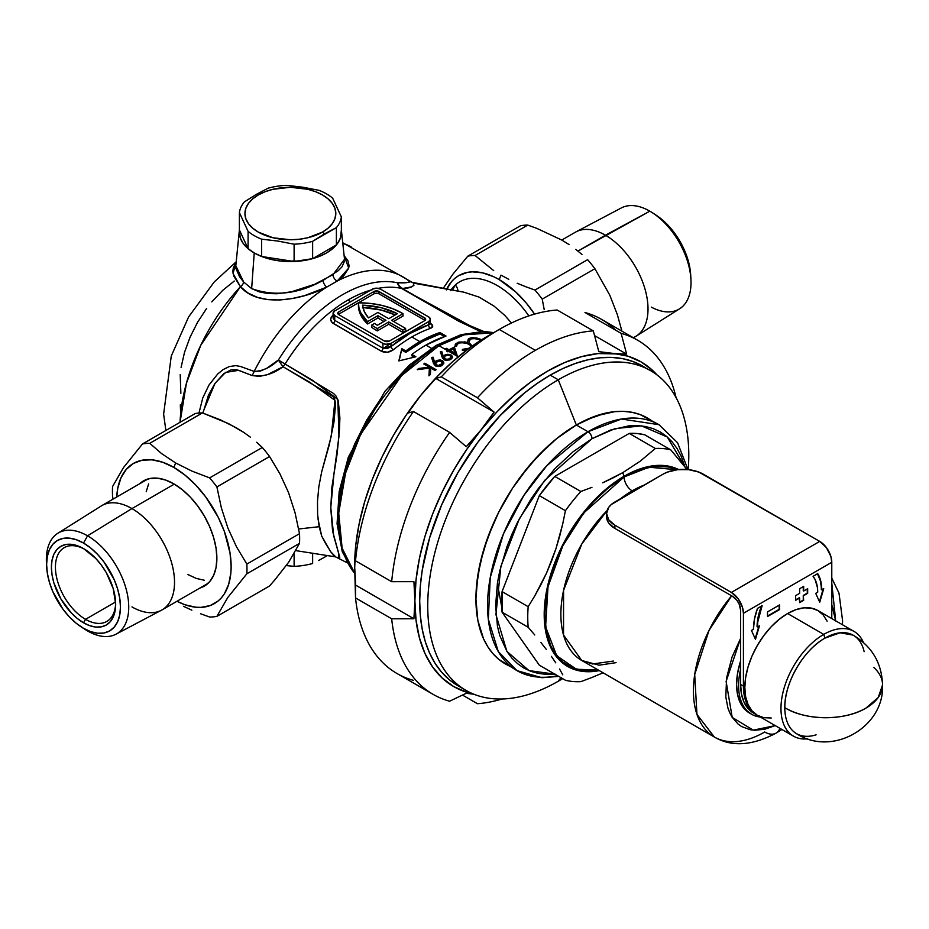 <?xml version="1.0" encoding="UTF-8"?>
<svg xmlns="http://www.w3.org/2000/svg" width="929" height="929" viewBox="0 0 929 929"><rect width="100%" height="100%" fill="white"/><g stroke="black" fill="none" stroke-linecap="round" stroke-linejoin="round"><path stroke-width="1.39" d="M398.692 285.691L397.368 282.776L399.458 286.178L402.42 288.513A11.357 6.561 -60 0 1 401.537 288.408L398.692 285.691M280.79 363.622L278.398 360.011L285.052 364.04A11.357 6.561 -60 0 1 283.031 366.723L280.79 363.622M425.041 320.435A3.402 1.963 0 0 0 424.692 320.203L424.692 317.881A3.402 1.963 180 0 1 425.691 319.274A3.402 1.963 180 0 1 424.692 320.668L389.344 341.071A3.402 1.963 180 0 1 384.525 341.071L338.748 314.641A3.402 1.963 180 0 1 337.75 313.247A3.402 1.963 180 0 1 338.748 311.854L374.085 291.451L338.748 311.854L337.75 313.247L338.748 314.641L384.525 341.071L389.344 341.071L424.692 320.668L425.436 318.519L377.801 291.021L374.085 291.451L374.085 293.773L358.42 302.808A60.78 35.093 180 0 1 401.955 313.085A60.78 35.093 180 0 1 403 313.712L403 316.034L393.571 321.48L403 316.034L403 313.712L391.562 320.319L405.613 328.436L402.803 330.062L402.803 332.373L405.613 330.759L405.613 328.436L405.613 330.759L402.803 332.373L402.803 330.062L388.752 321.945L377.302 328.552A60.78 35.093 180 0 1 371.728 325.045L371.728 327.356A60.78 35.093 0 0 0 377.302 330.863L388.752 324.256L402.803 332.373L388.752 324.256L388.752 321.945L388.752 324.256L377.302 330.863L377.302 328.552L377.302 330.863A60.78 35.093 0 0 1 371.728 327.356L371.728 325.045L374.561 323.408L371.728 325.045A60.78 35.093 180 0 0 377.302 328.552L388.752 321.945L402.803 330.062L405.613 328.436L391.562 320.319L403 313.712A60.78 35.093 180 0 0 401.955 313.085L392.63 308.683L381.982 305.42L370.427 303.435L358.42 302.808L338.748 314.176A3.402 1.963 0 0 0 338.4 314.408M239.357 230.253A51.118 29.519 180 0 1 239.392 229.916L240.239 237.836L243.143 243.363L247.869 248.473L254.232 252.943L248.089 248.658L248.089 231.356L239.392 212.613A51.118 29.519 180 0 1 244.362 201.918L256.241 194.44L258.25 194.974A45.44 26.233 180 0 1 322.502 194.974A45.44 26.233 180 0 1 322.502 232.076L324.511 233.853L336.391 227.617L312.632 241.331L324.511 233.853L322.502 232.076A45.44 26.233 180 0 1 258.25 232.076A45.44 26.233 180 0 1 258.25 194.974L256.241 194.44L244.362 201.918A51.118 29.519 0 0 0 239.392 212.613L248.089 231.356A51.118 29.519 0 0 0 261.653 239.183L277.876 241.064L294.11 244.199A51.118 29.519 0 0 0 312.632 241.331L312.632 258.645L336.391 244.919L336.391 227.617A51.118 29.519 0 0 0 341.361 216.921L332.663 198.179L341.361 216.921L341.361 234.224L339.759 239.717L336.391 244.919L312.632 258.645L294.11 261.513L261.653 256.485L254.232 252.943A51.118 29.519 180 0 1 239.357 230.253L235.618 267.726L239.589 276.807L243.677 282.044L251.643 288.594L254.232 252.943L261.978 256.613L270.815 259.342L280.407 261.026L300.346 261.026L309.938 259.342L318.775 256.613L326.52 252.943L332.884 248.473L337.599 243.363L340.513 237.836L341.361 229.916A51.118 29.519 180 0 1 341.396 230.253A51.118 29.519 180 0 1 311.389 258.982A51.118 29.519 180 0 1 254.232 252.943L251.643 288.594L259.272 291.857L267.831 293.541L277.074 293.761L291.427 291.787L314.734 284.262L332.965 274.682L344.52 259.307M198.969 413.057L202.777 397.926L208.944 385.105L217.746 373.957L223.181 369.556L229.312 366.56L235.792 365.631L240.53 366.479L254.174 371.437A141.998 81.984 -60 0 1 326.671 287.119A5.679 2.659 63.4 0 1 323.025 280.43L338.295 270.664L342.023 266.786L344.531 261.142M295.945 550.642L335.578 556.866L331.281 552.569L325.673 543.674L321.678 536.021L319.17 526.697L298.673 528.984L319.17 526.697L317.613 514.538L317.509 501.219L318.821 486.831L321.678 471.851L329.168 445.246L333.917 422.451L335.578 404.521L334.974 400.329L333.244 396.706L283.031 366.734L267.668 374.55L259.505 376.419L252.014 375.513L236.883 369.73L231.007 369.87L223.599 373.841L214.773 383.7L208.363 395.429L202.952 413.091M451.122 289.813A75.086 43.349 60 0 1 455.373 284.959A75.086 43.349 60 0 1 459.669 281.824A75.086 43.349 60 0 1 528.856 315.895A75.086 43.349 60 0 0 455.373 284.959L450.553 290.661M511.449 323.002L504.749 315.372L494.054 306.129L479.05 297.083L463.908 292.194L413.266 283.113L413.916 285.354L411.547 286.875L402.454 288.524L459.994 321.608L483.893 331.537L459.1 321.132L402.454 288.524A11.357 9.685 84.7 0 1 402.42 288.513A11.357 9.685 84.7 0 1 397.368 282.776A11.357 9.127 -77.6 0 0 401.537 288.408A133.474 77.061 120 0 0 378.266 288.327A133.474 77.061 120 0 1 401.537 288.408A11.357 6.561 120 0 0 402.42 288.513A11.357 6.77 -59.7 0 1 401.537 288.408A11.357 6.77 120.3 0 0 402.454 288.524A11.357 9.685 -95.3 0 0 402.454 288.524C411.082 288.141 414.682 286.341 413.266 283.113L463.42 292.101M434.958 348.015A5.679 3.275 60 0 1 436.142 345.414A5.679 3.275 60 0 1 438.976 345.693L464.361 334.812L493.462 332.791A141.998 81.984 120 0 0 438.976 345.693L447.604 350.674A141.998 81.984 -60 0 1 448.033 350.419L445.444 348.921A141.998 81.984 -60 0 1 446.443 348.352L449.044 349.85A141.998 81.984 -60 0 1 454.374 347.028L457.173 355.47A141.998 81.984 120 0 0 456.975 355.586L449.183 351.092A141.998 81.984 120 0 0 448.753 351.336L458.241 356.817L448.753 351.336A141.998 81.984 120 0 0 447.894 351.836L446.733 351.174A141.998 81.984 -60 0 1 447.604 350.674L438.976 345.693A141.998 81.984 120 0 0 350.732 457.289A141.998 81.984 120 0 0 354.785 573.425L342.127 548.156L338.725 513.098L345.553 473.105L360.684 434.249L401.549 375.664L438.976 345.693A5.679 3.275 -120 0 0 436.142 345.414L461.272 334.568L485.344 331.595L493.752 332.628M480.862 331.688L458.671 321.202L401.537 288.408L478.272 330.236M425.923 345.112L431.404 348.282L425.923 345.112A133.474 77.061 120 0 0 411.872 354.448L415.89 356.771L398.82 360.905L401.827 348.654L405.845 350.965A133.474 77.061 -60 0 1 419.896 341.64A133.474 77.061 -60 0 1 439.986 332.536L446.013 336.019A133.474 77.061 120 0 0 425.923 345.112A133.474 77.061 120 0 0 411.872 354.448L411.872 355.853L411.872 354.448L415.89 356.771L398.82 360.905L401.827 348.654L399.18 360.8L401.827 348.654L405.845 350.965A133.474 77.061 -60 0 1 419.896 341.64L411.837 336.983L419.896 341.64L439.986 332.536L439.986 333.964L422.962 341.315L405.845 352.381L405.845 350.965L405.845 352.381L401.827 350.059L405.845 352.381A131.779 76.085 120 0 1 439.986 333.964L439.986 332.536L446.013 336.019L425.923 345.112M383.782 348.549L387.486 348.48L390.958 346.563A136.319 78.71 -60 0 1 428.71 324.767A2.845 1.928 -109.1 0 0 430.324 328.425C433.553 327.078 433.506 325.313 430.197 323.129L432.728 326.067L430.324 328.425A133.474 77.061 120 0 0 411.837 336.983A133.474 77.061 120 0 0 393.362 349.768L387.428 352.23L381.436 351.278L332.176 322.677L330.701 319.483L331.305 317.114L333.116 314.989C329.888 318.124 329.923 320.946 333.244 323.455A2.845 1.637 120 0 0 334.73 320.354L382.922 348.178L382.922 343.393L334.73 315.57L334.73 320.354L334.73 315.57L333.07 313.247L334.73 310.925L372.483 289.128L376.5 288.176L380.518 289.128L428.71 316.952L430.371 319.274L428.71 321.597L390.958 343.393L390.958 346.563L409.828 333.511L428.71 324.767L428.71 321.597L390.958 343.393L385.837 344.287L382.922 343.393L334.73 315.57A5.679 3.275 180 0 1 333.07 313.247A5.679 3.275 180 0 1 334.73 310.925L372.483 289.128A5.679 3.275 180 0 1 380.518 289.128L428.71 316.952A5.679 3.275 180 0 1 430.371 319.274A5.679 3.275 180 0 1 428.71 321.597L428.71 324.767L429.57 324.476M370.787 290.103A133.474 77.061 120 0 0 347.899 300.067L350.721 301.693L347.899 300.067A133.474 77.061 120 0 0 285.052 364.04L333.476 393.443L336.112 396.149L338.284 400.933L339.898 417.887L339.445 429.825L337.146 453.805L331.816 487.725L330.782 508.453L332.594 531.144L339.77 557.342L339.294 558.201L338.121 557.505L339.294 558.201M342.789 243.201L351.336 247.068A141.998 81.984 120 0 0 342.789 243.201M469.668 347.922L470.608 346.436L469.877 344.798L465.057 342.627L459.344 342.964L457.103 344.404L456.708 346.041L455.152 346.087L455.918 343.591L459.089 342.011L467.241 342.453L470.794 344.287L472.153 346.656L470.295 343.916L465.801 342.058L459.089 342.011L457.683 342.487L457.683 343.811M467.008 350.059L462.259 350.187L462.468 349.374L469.308 348.166M471.061 338.853L476.322 338.562L481.327 340.235L473.72 338.388L470.515 339.085L469.389 340.989L467.833 340.885L468.622 338.818L472.199 337.715L476.972 338.051L481.849 339.77L473.349 337.657M402.257 276.482A141.998 81.984 120 0 0 337.25 281.022L348.712 268.098L344.113 255.58L347.934 260.759L349.072 265.717L348.677 268.191L343.695 275.808L337.25 281.022A141.998 81.984 -60 0 1 402.965 276.877A141.998 81.984 -60 0 1 408.783 280.848C410.223 282.509 406.414 283.159 397.368 282.776L406.914 282.579L409.561 282.021L409.503 281.232M433.471 363.39L431.741 357.468L433.111 357.212L434.551 362.147L437.176 360.394L439.951 359.976L442.761 360.87L443.841 362.833L442.297 365.236L438.848 366.525L435.353 365.898L433.471 363.39M442.123 357.154L440.392 351.615L441.763 351.429L443.203 356.062L445.839 354.553L449.067 354.344L451.703 355.47L452.493 357.096L450.948 359.244L447.488 360.289L444.004 359.558L442.123 357.154M429.407 368.105L417.249 369.707A141.998 81.984 -60 0 1 418.596 368.499L429.244 367.152L423.81 364.017A141.998 81.984 -60 0 1 424.82 363.193L436.073 369.684A141.998 81.984 120 0 0 435.062 370.508L430.777 368.035L430.371 374.526A141.998 81.984 120 0 0 428.931 375.815L429.407 368.105L428.931 375.815A141.998 81.984 -60 0 1 430.371 374.526L430.777 368.035L435.062 370.508A141.998 81.984 -60 0 1 436.073 369.684L424.82 363.193A141.998 81.984 120 0 0 423.81 364.017L429.244 367.152L418.596 368.499A141.998 81.984 120 0 0 417.249 369.707L429.407 368.105L429.407 369.521L429.407 368.105M180.052 422.289L186.404 383.329L200.803 345.205L240.437 286.678L233.794 276.134L232.819 271.512L233.4 267.32L235.827 263.081L233.051 273.509L240.437 286.678A141.998 81.984 120 0 0 180.052 422.289M248.02 293.018L240.437 286.678A5.679 3.611 138.6 0 0 243.677 282.044L251.643 288.594C274.427 296.792 298.221 294.063 323.025 280.43A5.679 2.659 -116.6 0 0 326.671 287.119L304.364 295.701L292.194 298.534L280.047 299.962L268.284 299.661L257.484 297.396L248.02 293.018M383.526 348.468A116.439 67.225 -60 0 1 390.83 343.463M372.483 289.639A133.474 77.061 120 0 0 347.899 300.067A133.474 77.061 120 0 0 285.052 364.04L278.398 360.011A136.319 78.71 -60 0 1 397.368 282.776A136.319 78.71 -60 0 0 278.398 360.011A11.357 0.987 -123 0 0 283.031 366.723A11.357 0.987 -123 0 0 283.031 366.734C272.778 374.306 262.442 377.232 252.014 375.513A11.357 6.619 111.7 0 0 254.174 371.437L260.468 371.043L266.832 368.209L278.398 360.011C270.978 367.269 262.895 371.077 254.174 371.437A11.357 6.619 -68.3 0 1 252.014 375.513L238.707 370.323L225.538 372.424L215.04 383.294L203.277 411.396M452.4 290.057L455.373 284.959A11.357 8.942 -145.7 0 1 457.974 291.102A11.357 8.942 34.3 0 0 455.373 284.959L452.411 290.057M235.594 265.299L243.677 282.044A5.679 3.611 -41.4 0 1 240.437 286.678C257.821 307.418 299.928 300.891 326.671 287.119L337.25 281.022A5.679 3.832 55.9 0 1 332.965 274.682A5.679 3.832 -124.1 0 0 337.25 281.022L326.671 287.119A141.998 81.984 120 0 0 254.174 371.437M338.574 514.968L340.42 492.184L342.72 480.258L349.954 455.93L354.82 443.748L366.804 419.966L381.413 397.693M389.53 387.393L406.983 368.964L425.517 354.007M180.865 393.315L180.214 374.654M181.085 367.396L184.511 352.37L190.085 337.134L197.575 322.258L206.702 308.335M211.777 301.902L222.681 290.382L234.271 281.034M463.71 292.159L412.302 282.358A11.357 10.614 -67.7 0 1 410.63 281.835A11.357 10.614 112.3 0 0 412.302 282.358M333.116 554.961L334.196 555.647M338.748 311.854L338.748 314.176L338.748 311.854M374.085 291.451A3.402 1.963 180 0 1 378.904 291.451L378.904 293.773A3.402 1.963 0 0 0 374.085 293.773L374.085 291.451M424.692 317.881L424.692 320.203L378.904 293.773L378.904 291.451L424.692 317.881M338.748 314.176L374.085 293.773L376.5 293.192L378.904 293.773L424.692 320.203M358.42 305.13L358.954 310.077L360.673 314.919L367.57 323.966L377.906 317.997L383.932 321.48L377.906 317.997L377.906 315.686L367.57 321.643A60.78 35.093 180 0 1 358.42 303.133A60.78 35.093 180 0 1 358.42 302.808L358.954 307.754L360.673 312.608L367.57 321.643L367.57 323.966L367.57 321.643L377.906 315.686L377.906 317.997L367.57 323.966A60.78 35.093 0 0 1 358.42 305.455A60.78 35.093 0 0 1 358.42 305.13M385.93 320.319L377.906 315.686L385.93 320.319L377.325 325.289A56.797 32.794 180 0 1 374.561 323.408A56.797 32.794 0 0 0 377.325 325.289L385.93 320.319M377.906 312.434L388.752 318.693L397.357 313.723L381.204 307.72L362.507 305.165L364.365 311.703L368.465 317.881L377.906 312.434L368.465 317.881A56.797 32.794 180 0 1 362.507 305.165A56.797 32.794 180 0 1 397.357 313.723L388.752 318.693L377.906 312.434M362.507 307.487L381.204 310.042L395.208 314.966A56.797 32.794 0 0 0 362.902 307.499M333.07 313.247L333.116 318.09L334.73 320.354A2.845 1.637 -60 0 1 333.244 323.455L381.436 351.278A2.845 1.637 120 0 0 382.922 348.178A2.845 1.637 -60 0 1 381.436 351.278C385.512 353.032 389.483 352.521 393.362 349.768A2.845 1.289 51.1 0 1 390.958 346.563L390.958 343.393A5.679 3.275 180 0 1 382.922 343.393L382.922 348.178L390.958 346.563A2.845 1.289 -128.9 0 0 393.362 349.768A133.474 77.061 120 0 1 411.837 336.983A133.474 77.061 120 0 1 430.324 328.425A2.845 1.928 70.9 0 1 428.71 324.767L430.452 323.954L429.303 323.048M471.769 337.761L470.376 338.04L470.376 339.166L470.376 338.04L468.228 339.166L467.833 340.885L469.389 340.989L469.795 339.608M467.786 341.396L468.495 340.351M470.376 338.04L469.424 338.365M476.972 338.679L476.972 338.051L476.972 338.679M470.028 339.584L467.926 341.036M467.148 349.06L462.468 349.374L462.259 350.187L466.637 350.128M460.656 342.604L467.589 343.37L470.318 345.333L470.597 346.517M455.233 344.578L455.152 346.087L456.708 346.041L456.882 344.764M455.105 346.412L457.683 343.893L455.105 346.412M464.291 342.522L464.291 341.779L464.291 342.522M469.726 344.659L469.726 343.567L469.726 344.659M470.295 345.344L471.584 346.482L470.295 345.344M449.044 349.85L449.044 351.174L449.044 349.85L446.443 348.352L446.443 349.501L446.443 348.352A141.998 81.984 120 0 0 445.444 348.921L448.033 350.419L448.033 351.754L448.033 350.419A141.998 81.984 120 0 0 447.604 350.674A141.998 81.984 120 0 0 446.733 351.174L447.894 351.836A141.998 81.984 -60 0 1 448.753 351.336A141.998 81.984 -60 0 1 449.183 351.092L456.975 355.586A141.998 81.984 -60 0 1 457.173 355.47L454.374 347.028A141.998 81.984 120 0 0 449.044 349.85M449.253 351.127A140.291 80.997 -60 0 1 450.193 350.605A140.291 80.997 120 0 0 449.253 351.127M453.584 348.816A140.291 80.997 -60 0 1 454.374 348.421L456.72 355.435L454.374 348.421A140.291 80.997 120 0 0 453.584 348.816M448.033 350.663L448.986 351.208L448.033 350.663M450.193 350.512L450.193 351.673L450.193 350.512A141.998 81.984 -60 0 1 453.549 348.7L455.082 353.334L450.193 350.512L455.082 353.334L455.082 354.495L453.549 348.7A141.998 81.984 120 0 0 450.193 350.512M450.786 356.272L451.076 355.029L447.662 354.274L444.306 355.25L444.306 356.643L443.203 357.456L444.306 356.643L444.306 355.25L443.203 356.062L443.203 357.456L441.763 351.429L441.763 352.823L440.392 353.008L441.763 352.823L441.763 351.429L440.392 351.615L441.995 356.771M442.692 358.327L445.99 360.22L449.427 359.941L452.493 357.096L451.076 355.029L450.728 356.237M445.27 356.028L447.639 355.25L445.27 356.028M449.926 355.575L447.639 355.25M450.96 356.724L449.845 359.802L449.845 358.548L447.499 359.326L445.084 358.908L445.084 360.011L444.503 356.701L444.167 357.479M449.845 359.941L450.971 356.899M444.167 358.884L445.084 360.313M452.435 357.92L451.076 356.422M450.971 358.257L450.275 359.616M444.364 358.269L446.199 359.291L448.777 359.058L450.902 357.363L450.344 355.819M443.435 361.509L442.425 360.661L442.425 362.055L442.425 360.661L440.509 360.022L437.129 360.417L435.655 361.218L435.655 362.624L434.551 363.564L435.655 362.624L435.655 361.218L434.551 362.147L434.551 363.564L433.111 357.212L433.111 358.617L431.741 358.873L433.111 358.617L433.111 357.212L431.741 357.468L433.344 362.984L436.107 366.247L440.718 366.084L443.667 363.576M442.796 362.298L443.563 363.1M441.739 361.578L441.995 363.715L438.209 365.538L435.596 364.249L436.827 361.88M438.883 361.079L441.472 361.404L438.987 361.056L436.189 362.38L435.515 363.645L436.433 366.34L436.433 365.155L438.86 365.48L441.194 364.528L441.194 365.817M441.856 365.306L442.262 364.551M442.32 364.063L441.194 365.933L442.309 362.914L441.472 361.404M443.783 363.622L441.705 361.718M418.596 369.51L418.596 368.499L418.596 369.51M429.244 368.116L429.244 367.152L429.244 368.116M424.82 364.598L424.82 363.193L424.82 364.598M429.244 367.164L430.777 368.047L429.244 367.164M429.024 375.734L429.407 369.521L429.024 375.734M444.445 336.542L439.986 333.964L444.445 336.542M414.09 357.142L411.872 355.853L414.09 357.142M333.07 317.509L334.73 320.354L382.922 348.178M321.678 471.851L331.258 436.166L334.974 400.329L309.984 382.4L283.031 366.734A11.357 6.561 120 0 0 285.052 364.04A11.357 6.561 -60.2 0 1 283.031 366.734A11.357 0.987 57 0 1 283.031 366.723A11.357 6.561 119.8 0 0 285.052 364.04L312.62 380.356L337.819 399.493L338.969 436.316L333.964 473.755L330.782 507.489L333.708 535.917L338.841 554.125L338.295 557.609M335.636 556.819L330.585 551.629L321.678 536.021L317.985 518.858M602.7 672.956L591.959 677.473L602.7 672.956M580.857 681.631L591.959 677.473L580.857 681.631A127.796 73.786 -60 0 1 565.424 680.249A127.796 73.786 120 0 0 580.857 681.631M562.765 674.814L559.572 669.019L562.765 674.814M555.774 662.853L551.373 656.338L555.774 662.853M546.38 649.51L540.829 642.369L546.38 649.51M534.744 634.948L528.183 627.261L534.744 634.948M528.183 606.683A127.796 73.786 120 0 0 528.183 627.261L502.078 612.188L539.319 665.176L565.424 680.249L539.319 665.176L502.078 612.188L528.183 627.261A127.796 73.786 -60 0 1 528.183 606.683L534.767 595.907L528.183 606.683L502.078 591.61L528.183 606.683M540.899 584.736L534.767 595.907L546.507 573.123L540.899 584.736M551.512 561.186L546.507 573.123L555.867 548.958L551.512 561.186M559.618 536.451L555.867 548.958L562.777 523.689L559.618 536.451M565.424 510.695L562.777 523.689L565.424 510.695L539.319 495.621L502.078 591.61L502.078 612.188A127.796 73.786 120 0 1 502.078 591.61L539.319 495.621L565.424 510.695A127.796 73.786 -60 0 1 580.857 491.487A127.796 73.786 120 0 0 565.424 510.695M591.959 487.33L580.857 491.487L591.959 487.33M613.035 477.912L602.7 482.813L622.744 472.664L613.035 477.912M624.137 476.24L622.744 472.664L640.244 461.167L655.351 448.475L629.247 433.413L554.752 476.414L580.857 491.487L554.752 476.414L539.319 495.621A127.796 73.786 120 0 1 554.752 476.414L629.247 433.413L655.351 448.475A127.796 73.786 -60 0 1 670.784 449.857L687.007 469.505L670.784 449.857L644.68 434.784L670.784 449.857A127.796 73.786 120 0 0 655.351 448.475L640.244 461.167L622.744 472.664L624.137 476.24L616.299 481.199L600.924 493.601L593.538 500.917L579.719 517.43L567.607 535.905L557.667 555.623L550.282 575.852L547.645 585.909L544.58 605.418L544.58 623.51L547.645 639.489L553.638 652.739L562.347 662.76L573.425 669.159L586.454 671.69L599.286 670.61A113.036 65.262 -60 0 1 545.195 599.577A113.036 65.262 -60 0 1 624.137 476.24A113.036 65.262 -60 0 1 678.658 469.563L668.543 466.149L654.724 465.603L639.721 469.006L624.137 476.24M554.834 674.14L528.996 670.599L506.897 651.392L495.935 614.603L500.847 566.435L519.404 518.672L544.58 480.467L592.005 438.685A5.679 3.275 -120 0 0 587.987 431.718L546.763 465.743L523.863 495.459L503.448 533.92L490.245 577.524L488.317 619.225L498.292 651.566L516.988 670.645A141.998 81.984 -60 0 1 495.215 556.854A141.998 81.984 -60 0 1 587.987 431.718L576.34 424.994A141.998 81.984 120 0 0 483.568 550.131A141.998 81.984 120 0 0 505.341 663.91A141.998 81.984 120 0 0 511.403 666.859A141.998 81.984 -60 0 1 482.07 555.426A141.998 81.984 -60 0 1 576.34 424.994L595.93 415.913L614.766 411.64L623.673 411.361L632.126 412.337L640.035 414.543L647.339 417.969A141.998 81.984 120 0 0 576.34 424.994L587.987 431.718A141.998 81.984 -60 0 1 658.986 424.692L621.455 419.025L587.987 431.718A5.679 3.275 60 0 1 592.005 438.685L610.806 429.964L628.887 425.854L637.445 425.587L645.55 426.516L653.157 428.641L660.159 431.927L666.511 436.351L672.143 441.879L677.009 448.44L681.05 455.976L684.963 466.892L667.254 436.978L641.451 425.888L615.044 428.606L592.005 438.685L573.193 451.68L555.112 468.448L538.448 488.352L530.854 499.245L517.488 522.388L511.856 534.419L506.99 546.6L499.756 570.929L497.456 582.855L495.61 605.638L497.456 626.285L499.756 635.552L506.99 651.531L511.856 658.092L517.488 663.608L523.84 668.044L530.854 671.33L538.448 673.444L546.566 674.384L555.112 674.117M740.61 669.263A62.475 36.068 120 0 0 760.352 717.025A62.475 36.068 -60 0 1 751.538 714.238A62.475 36.068 -60 0 1 740.61 669.263M632.161 490.849A11.357 6.561 60 0 1 624.137 476.937L648.941 467.206L677.032 469.737L668.195 466.939L654.492 466.393L639.605 469.76L624.137 476.937A11.357 6.561 -120 0 0 632.161 490.849A100.82 58.213 120 0 0 620.247 498.896L632.161 490.849L633.172 491.429L632.161 490.849L644.087 485.124A100.82 58.213 120 0 0 632.161 490.849M751.538 714.238L744.036 708.513L739.948 702.057L737.44 693.94L736.592 684.476L737.44 674.036L740.61 660.902A62.475 36.068 120 0 0 749.529 713.077A62.475 36.068 120 0 0 750.551 713.623M731.657 595.826L709.013 630.454L694.706 674.512L696.947 714.389L714.296 736.999A100.82 58.213 -60 0 1 731.657 595.826M776.063 733.132A22.714 13.122 -120 0 0 779.884 728.301A22.714 13.122 60 0 1 776.063 733.132A22.714 13.122 60 0 1 764.706 732.006A100.82 58.213 -60 0 1 714.296 736.999C731.529 747.102 752.118 745.813 776.063 733.132L781.916 729.474M775.227 725.619L753.256 730.148L732.203 717.374L726.118 681.387L740.61 638.386L732.064 657.024L726.606 677.798L725.804 696.947L727.918 707.991L729.753 712.822L732.064 717.142L738.079 724.063L741.714 726.606L750.086 729.706L754.731 730.24L764.741 729.242L775.355 725.549M714.296 736.999L581.751 660.484L563.531 635.041L563.566 590.345L581.856 543.895L607.032 510.648A100.82 58.213 120 0 0 581.751 660.484L599.042 665.187L616.09 662.644M557.574 675.72A141.998 81.984 -60 0 1 516.988 670.645L541.921 677.717L558.747 676.405M598.322 670.041L586.745 670.901L573.808 668.392L562.811 662.04L554.172 652.1L550.851 645.899L546.333 631.325L544.812 614.336L546.333 595.582L548.226 585.769L554.172 565.749L562.811 545.834L573.808 526.789L586.745 509.347L593.782 501.439L608.658 487.632L624.137 476.937L583.888 512.843L562.788 545.892L548.005 586.768L545.602 626.796L556.726 655.746L576.456 669.263L598.322 670.041M516.988 670.645L498.722 659.3L492.846 653.551L487.783 646.723L483.568 638.862L477.854 620.421L475.927 598.915L476.414 587.267L480.258 562.753L487.783 537.415L498.722 512.204L512.634 488.097L529.007 466.021L547.193 446.814L556.75 438.534L576.34 424.994L558.259 379.787L550.235 375.142A184.592 106.58 120 0 0 429.639 537.81A184.592 106.58 120 0 0 457.927 685.73L465.963 690.375A184.592 106.58 -60 0 1 437.675 542.455A184.592 106.58 -60 0 1 558.259 379.787A184.592 106.58 120 0 0 427.735 605.871A184.592 106.58 120 0 0 558.259 681.236A184.592 106.58 -60 0 1 465.963 690.375M835.473 618.702L831.78 583.075M835.728 620.99L833.615 609.947L831.78 605.081L835.717 620.839M501.73 606.997L497.375 583.424M644.68 434.784L637.189 433.529L629.247 433.413A127.796 73.786 120 0 1 644.68 434.784M248.089 248.658L239.392 229.916L248.089 248.658A51.118 29.519 0 0 0 261.653 256.485L294.11 261.513L294.11 244.199L277.876 241.064L261.653 239.183L261.653 256.485L261.653 239.183A51.118 29.519 180 0 1 248.089 231.356L248.089 248.658M239.392 212.613L239.392 229.916L239.392 212.613M256.241 194.44L268.121 188.192L256.241 194.44M286.643 185.335L302.866 187.217L319.1 190.352L302.866 187.217L286.643 185.335A51.118 29.519 0 0 0 268.121 188.192A51.118 29.519 180 0 1 286.643 185.335M332.663 198.179A51.118 29.519 0 0 0 319.1 190.352A51.118 29.519 180 0 1 332.663 198.179M322.502 232.076L328.158 228.104L332.361 223.564L334.939 218.64L335.81 213.519L334.939 208.41L332.361 203.486L328.158 198.945L322.502 194.974L315.616 191.711L307.766 189.284L290.371 187.286L272.987 189.284L265.125 191.711L258.25 194.974L252.595 198.945L248.391 203.486L245.813 208.41L244.931 213.519L245.813 218.64L248.391 223.564L252.595 228.104L258.25 232.076L272.987 237.766L290.371 239.763L299.243 239.252L307.766 237.766L322.502 232.076M294.11 261.513A51.118 29.519 0 0 0 312.632 258.645L312.632 241.331A51.118 29.519 180 0 1 294.11 244.199L294.11 261.513M336.391 244.919A51.118 29.519 0 0 0 341.361 234.224L341.361 216.921A51.118 29.519 180 0 1 336.391 227.617L336.391 244.919M873.783 667.428A56.797 32.794 180 0 1 882.55 684.94C881.784 662.946 871.925 646.329 852.961 635.076L840.071 632.8L824.964 638.118C803.504 649.87 784.25 683.21 784.808 707.666C805.536 720.799 844.74 721.02 865.909 708.13L878.23 697.482L882.55 684.94A56.797 32.794 180 0 1 865.909 708.13A56.797 32.794 180 0 1 784.808 707.666A56.785 32.782 -60 0 1 824.964 638.118L823.744 634.391A60.49 34.93 120 0 0 781.754 698.631A60.49 34.93 120 0 0 807.777 738.822A60.49 34.93 -60 0 1 793.494 736.163A60.49 34.93 -60 0 1 784.227 687.692A60.49 34.93 -60 0 1 823.744 634.391L787.595 613.523A60.49 34.93 120 0 0 748.077 666.825A60.49 34.93 120 0 0 757.356 715.295L752.025 710.882L748.077 704.623L745.639 696.762L744.826 687.599L745.639 677.496L748.077 666.825L752.025 656.002L757.356 645.446L763.835 635.564L771.233 626.727L779.245 619.283L787.595 613.523L795.944 609.645L803.968 607.833L811.354 608.123L817.845 610.527L823.164 614.94L827.112 621.187M816.103 734.827A56.785 32.782 -60 0 1 784.808 707.666A56.785 32.782 120 0 0 796.176 733.434C831.792 757.356 884.617 727.302 882.55 684.94M771.233 717.989L763.835 717.699L757.356 715.295L793.494 736.163M853.983 631.395L817.845 610.527A60.49 34.93 120 0 0 787.595 613.523L823.744 634.391A60.49 34.93 -60 0 1 853.983 631.395A60.49 34.93 -60 0 1 863.424 642.427A60.49 34.93 120 0 0 823.744 634.391L824.964 638.118A56.785 32.782 -60 0 1 864.133 651.647M633.381 337.761L635.541 336.519A60.211 34.756 -120 0 0 644.772 288.269A60.211 34.756 -120 0 0 605.441 235.211A60.211 34.756 60 0 1 644.587 287.665A60.211 34.756 60 0 1 636.202 336.124L679.598 308.811A58.248 33.63 -120 0 0 687.715 261.932A58.248 33.63 -120 0 0 649.835 211.173A58.248 33.63 60 0 1 652.576 212.869A58.248 33.63 60 0 1 690.932 279.304A58.248 33.63 60 0 1 651.275 307.104M690.932 279.304L690.688 274.856A52.21 30.146 -120 0 0 656.304 215.307A52.21 30.146 -120 0 0 654.492 214.169M649.835 211.173A58.248 33.63 -120 0 0 621.362 207.933L576.003 231.867A60.211 34.756 60 0 1 605.441 235.211L577.954 251.085L649.835 211.173L605.441 235.211A60.211 34.756 -120 0 0 575.33 232.238L561.79 240.054M636.202 336.124A60.211 34.756 60 0 1 633.218 337.668M690.7 275.042L687.959 259.806L684.545 250.458L679.958 241.354L674.361 232.819L667.986 225.201L656.153 215.203M500.963 275.123L499.221 279.606A80.939 46.729 60 0 1 534.57 314.118L526.209 302.993L515.839 292.043L499.221 279.606L500.963 275.123L508.79 279.339L500.963 275.123M517.174 283.24L525.919 286.806L517.174 283.24M534.953 290.069L525.919 286.806L534.953 290.069A95.141 54.927 60 0 1 542.222 299.115A95.141 54.927 -120 0 0 534.953 290.069L587.627 259.667A95.141 54.927 60 0 1 594.897 268.702L609.819 295.248L617.39 314.745L621.907 331.142L617.39 314.745L609.819 295.248L594.897 268.702A95.141 54.927 -120 0 0 587.627 259.667L534.953 290.069M544.22 309.647L542.222 299.115L594.897 268.702L542.222 299.115L544.22 309.647M581.972 254.441L575.794 249.39L581.972 254.441M569.036 244.559L561.743 240.03L569.036 244.559M527.753 225.097A95.141 54.927 -120 0 0 520.484 225.747L467.821 256.149A95.141 54.927 60 0 1 475.079 255.498L527.753 225.097L475.079 255.498L493.694 270.618L475.079 255.498A95.141 54.927 -120 0 0 467.821 256.149L520.484 225.747A95.141 54.927 60 0 1 527.753 225.097L536.857 228.383L527.753 225.097M446.35 289.883L451.633 281.51L454.978 278.235L458.752 275.599L467.426 272.394L472.246 271.837L482.615 272.859L493.613 276.691L499.221 279.606A80.939 46.729 60 0 0 446.768 288.977M561.743 240.03L536.857 228.383L561.743 240.03M443.249 288.304L452.887 274.194L467.821 256.149L452.887 274.194L443.249 288.304M756.357 714.703A62.475 36.068 -60 0 0 756.554 714.807L756.357 714.703A62.475 36.068 -60 0 1 743.421 686.101L743.421 613.291L831.78 562.277L831.78 618.563L831.78 562.277L830.863 556.413L826.415 547.611L819.726 541.398L731.367 592.412L614.893 525.175L608.739 519.857L606.579 513.574L608.739 507.304L611.363 504.47L663.085 474.162L614.893 501.985A28.404 16.397 180 0 0 606.579 513.574L607.125 520.019L608.739 523.097L614.893 528.415L732.575 596.36L737.034 600.494L739.252 604.338L740.61 610.272L740.61 684.476L741.458 693.94L743.966 702.057L748.054 708.513L753.547 713.077L756.357 714.703L750.864 710.139L746.777 703.683L744.268 695.566L743.421 686.101L743.421 613.291L742.503 607.427L738.056 598.624L731.367 592.412L614.893 525.175L614.893 528.415L732.575 596.36A11.357 6.561 60 0 1 740.61 610.272L740.61 684.476L743.421 686.101L740.61 684.476A62.475 36.068 120 0 0 753.547 713.077M779.559 604.942L767.517 611.897L767.517 616.531L779.559 609.575L779.559 604.942L779.559 609.575L767.517 616.531L767.517 611.897L779.559 604.942M803.666 595.663L807.673 593.341L807.673 588.707L803.666 591.03L803.666 586.385L799.648 588.707L799.648 593.341L795.63 595.663L795.63 600.297L799.648 597.986L799.648 602.619L803.666 600.297L803.26 595.431L807.278 593.108L807.278 588.94L807.673 593.341L803.26 595.431L803.666 600.297L799.648 602.619L799.242 597.753L795.63 600.297L795.63 595.663L799.648 593.341L799.648 588.707L803.666 586.385L803.26 590.798L803.26 586.617L803.666 591.03L807.673 588.707L807.673 593.341L803.666 595.663M757.472 608.414L754.476 619.132L753.454 629.281L751.445 630.443L755.463 639.326L759.481 625.809L757.472 626.97L757.774 621.919L762.117 605.731L757.472 608.414L762.117 605.731A42.595 24.595 -60 0 0 757.472 626.97L759.481 625.809L755.463 639.326L751.445 630.443L753.454 629.281A48.285 27.87 -60 0 1 757.472 608.414M817.311 573.402L820.319 580.66L821.735 589.869A48.285 27.87 -60 0 0 817.717 573.634L813.072 576.317A42.595 24.595 -60 0 1 817.717 592.191L815.708 593.341L819.726 602.224L823.744 588.707L821.735 589.869L820.713 580.892L817.717 573.634L813.072 576.317L815.081 579.464L817.415 587.476L817.717 592.191L815.708 593.341L819.726 602.224L823.744 588.707L821.329 589.636A48.285 27.87 120 0 0 817.532 573.75M663.085 474.162L667.394 472.118L677.636 469.668L688.714 469.668L698.945 472.118L819.726 541.398L703.253 474.162A28.404 16.397 180 0 0 663.085 474.162M606.579 516.826A28.404 16.397 0 0 0 614.893 528.415L614.893 525.175A28.404 16.397 180 0 1 606.579 513.574M743.421 613.291L831.78 562.277A17.036 9.836 -120 0 0 819.726 541.398L731.367 592.412A17.036 9.836 60 0 1 743.421 613.291M761.71 605.511L758.25 616.391L757.077 626.738A42.595 24.595 120 0 1 761.466 606.114M755.184 638.699L758.912 626.134L755.184 638.699M823.175 589.032L819.448 601.597L823.175 589.032M799.648 602.155L803.666 600.297L803.26 595.431L803.26 600.064L799.648 602.155M795.63 599.832L799.242 597.753L795.63 599.832M767.517 616.066L779.559 609.575L779.164 605.174L779.164 609.343L767.517 616.066M558.259 681.236L560.919 677.647L558.259 681.236A184.592 106.58 120 0 0 562.614 678.634A184.592 106.58 -60 0 1 558.259 681.236M505.341 663.91L498.722 659.3L492.846 653.551L487.783 646.723L483.568 638.862L480.258 630.071L477.854 620.421L475.927 598.915L477.854 575.179L483.568 550.131L492.846 524.722L498.722 512.204L512.634 488.097L520.554 476.74L537.914 456.011L556.75 438.534L576.34 424.994L586.176 419.873L605.487 413.161L614.766 411.64L623.673 411.361L632.126 412.337L640.035 414.543L658.986 424.692L677.589 442.75L687.959 469.586M646.456 368.476A184.592 106.58 120 0 0 642.531 366.003A184.592 106.58 120 0 0 550.235 375.142L558.259 379.787A184.592 106.58 -60 0 1 650.567 370.636A184.592 106.58 -60 0 1 688.215 469.621A184.592 106.58 120 0 0 558.259 379.787L576.34 424.994A141.998 81.984 -60 0 1 652.924 421.743M650.567 370.636L633.044 361.544L622.755 358.675L611.758 357.421L600.18 357.781L588.127 359.755L575.701 363.344L563.02 368.488L550.235 375.142L537.438 383.259L524.769 392.746L500.278 415.46L477.715 442.413L457.927 472.582L441.705 504.795L429.639 537.81L422.207 570.371L420.326 586.094L419.699 601.226L420.326 615.637L422.207 629.188L425.319 641.742L429.639 653.168L435.109 663.387L441.705 672.271L449.334 679.738L457.927 685.73M116.032 634.182L161.379 610.248A60.211 34.756 -120 0 0 171.459 562.242A60.211 34.756 -120 0 0 131.953 508.581L174.304 484.125L131.953 508.581L87.547 535.812L83.54 543.059A52.21 30.146 60 0 1 120.456 607.009A52.21 30.146 60 0 1 83.54 628.318L87.547 630.942A58.248 33.63 -120 0 0 128.736 607.16A58.248 33.63 -120 0 0 87.547 535.812A58.248 33.63 60 0 1 125.775 587.732A58.248 33.63 60 0 1 116.032 634.182A58.248 33.63 60 0 1 87.547 630.942A58.248 33.63 60 0 1 82.902 627.946M84.551 549.202A42.595 24.595 -120 0 0 55.426 567.712A42.595 24.595 -120 0 0 85.538 619.318L83.54 622.79A45.44 26.233 60 0 1 51.409 567.143A45.44 26.233 60 0 1 83.54 548.598L77.27 545.683L71.243 544.313L65.68 544.533L60.815 546.345L56.82 549.654L53.847 554.358L52.024 560.257L51.409 567.143L52.024 574.737L53.847 582.75L60.815 598.81L71.243 612.873L77.27 618.459L83.54 622.79L89.799 625.705L95.826 627.075L101.389 626.843L106.254 625.043L110.249 621.733L113.222 617.03L115.045 611.131L115.66 604.245L113.222 588.638L106.254 572.578L101.389 565.146L95.826 558.515L83.54 548.598A45.44 26.233 60 0 1 115.66 604.245A45.44 26.233 60 0 1 83.54 622.79L85.538 619.318A42.595 24.595 60 0 1 57.714 581.775A42.595 24.595 60 0 1 64.24 547.645A42.595 24.595 60 0 1 84.551 549.202M46.624 565.122A58.248 33.63 60 0 1 57.784 533.316A58.248 33.63 60 0 1 87.547 535.812L131.953 508.581A60.211 34.756 60 0 1 171.284 561.639A60.211 34.756 60 0 1 162.052 609.889A60.211 34.756 60 0 1 131.976 606.916M115.602 601.957L85.538 619.318L115.602 601.957M115.649 603.049A42.595 24.595 60 0 1 106.847 621.431A42.595 24.595 60 0 1 85.538 619.318A42.595 24.595 -120 0 0 115.649 603.06M83.54 543.059L90.74 548.04L97.661 554.462L104.048 562.091L114.232 579.731L117.646 589.067L119.748 598.276L120.456 607.009L119.748 614.917L117.646 621.698L114.232 627.098L109.645 630.907L104.048 632.986L97.661 633.23L90.74 631.662L83.54 628.318L76.329 623.347L69.408 616.926L63.021 609.296L52.837 591.657L49.423 582.32L47.321 573.1L46.613 564.379L47.321 556.471L49.423 549.689L52.837 544.289L57.435 540.481L63.021 538.402L69.408 538.146L76.329 539.726L83.54 543.059L87.547 535.812A58.248 33.63 -120 0 0 46.45 562.811L46.694 567.259A52.21 30.146 60 0 1 83.54 543.059M148.628 483.881L146.201 491.708M187.96 574.563L196.263 578.419L204.252 580.23M147.943 478.981L101.842 505.597A60.211 34.756 60 0 1 131.953 508.581A60.211 34.756 -120 0 0 101.191 505.991L57.784 533.316M81.078 626.808L84.806 629.247A58.248 33.63 -120 0 0 87.547 630.942L83.54 628.318A52.21 30.146 60 0 1 81.078 626.808A52.21 30.146 60 0 1 46.694 567.259M274.984 579.708L269.573 585.967L216.898 616.368L227.768 597.498L246.847 573.785A95.141 54.927 -120 0 0 246.847 564.089L236.454 546.716L227.872 527.986L221.357 507.849L216.898 486.935A95.141 54.927 -120 0 0 209.64 477.889L191.85 471.061L175.639 462.956L173.897 467.438A80.939 46.729 60 0 1 231.112 564.786A80.939 46.729 60 0 1 176.963 601.272L185.068 604.779L195.81 607.218L200.885 607.38L210.209 605.569L218.141 600.993L221.485 597.707L224.377 593.817L228.673 584.329L230.856 572.879L231.135 566.562L230.032 553.034L224.377 531.504L218.141 517.139L205.704 496.934L195.81 485.112L185.068 475.149L173.897 467.438L175.639 462.956L191.85 471.061L209.64 477.889A95.141 54.927 60 0 1 216.898 486.935L269.573 456.522L279.954 473.895L288.547 492.625L295.05 512.773L299.51 533.687A95.141 54.927 60 0 1 299.51 543.372L288.652 562.254L274.984 579.708L288.652 562.254L299.51 543.372A95.141 54.927 -120 0 0 299.51 533.687L246.847 564.089A95.141 54.927 60 0 1 246.847 573.785L299.51 543.372L246.847 573.785L227.768 597.498L216.898 616.368A95.141 54.927 60 0 1 209.64 617.019A95.141 54.927 -120 0 0 216.898 616.368L269.573 585.967L274.984 579.708M262.303 447.488A95.141 54.927 60 0 1 269.573 456.522A95.141 54.927 -120 0 0 262.303 447.488L209.64 477.889L262.303 447.488L256.648 442.274L262.303 447.488M250.47 437.222L243.712 432.38L250.47 437.222M236.419 427.863L243.712 432.38L228.615 423.659L202.429 412.917A95.141 54.927 -120 0 0 195.16 413.568L142.497 443.969A95.141 54.927 60 0 1 149.766 443.319L202.429 412.917L149.766 443.319L161.669 453.654L175.639 462.956L161.669 453.654L149.766 443.319A95.141 54.927 -120 0 0 142.497 443.969L195.16 413.568A95.141 54.927 60 0 1 202.429 412.917L220.312 419.792L236.419 427.863M200.594 613.755L209.64 617.019L200.594 613.755M183.466 606.289L191.85 610.19L183.466 606.289M139.652 483.777A60.78 35.093 60 0 1 143.519 480.885A60.78 35.093 60 0 1 173.897 483.893L165.513 480.014L157.454 478.18L150.022 478.481L143.519 480.885L139.652 483.777M112.56 496.249A95.141 54.927 60 0 1 112.56 486.564L123.522 467.542L142.497 443.969L123.522 467.542L112.56 486.564A95.141 54.927 -120 0 0 112.56 496.249L113.059 499.128L112.56 496.249M116.752 496.992L117.774 488.224L121.025 477.703L126.321 469.331L133.428 463.42L142.102 460.215L151.996 459.82L162.738 462.259L173.897 467.438A80.939 46.729 60 0 0 116.752 496.992M199.863 588.057L204.287 586.153L209.629 581.717L213.6 575.434L216.051 567.538L216.875 558.329L216.051 548.168L213.6 537.45L209.629 526.58L204.287 515.978L197.772 506.05L190.352 497.166L182.281 489.688L173.897 483.893A60.78 35.093 60 0 1 213.6 537.45A60.78 35.093 60 0 1 204.287 586.153A60.78 35.093 60 0 1 199.863 588.057M299.51 533.687L295.05 512.773L288.547 492.625L279.954 473.895L269.573 456.522L216.898 486.935L221.357 507.849L227.872 527.986L236.454 546.716L246.847 564.089L299.51 533.687M294.11 566.353L285.993 565.564L294.11 566.353L294.11 553.858L294.11 566.353A51.118 29.519 0 0 0 312.632 563.485A51.118 29.519 180 0 1 294.11 566.353M318.566 560.524L324.511 557.249L318.566 560.524M312.632 553.173L312.632 563.485L312.632 553.173M324.511 557.249L327.426 555.53L324.511 557.249M487.168 336.426L499.221 329.47A204.473 118.053 -60 0 1 557.156 310.007A204.473 118.053 120 0 0 499.221 329.458L535.371 350.338A204.473 118.053 -60 0 1 593.306 330.875L557.156 310.007L593.306 330.875A204.473 118.053 120 0 0 535.371 350.338L499.221 329.458A204.473 118.053 120 0 0 441.287 376.895L477.436 397.763A204.473 118.053 -60 0 1 535.371 350.338A204.473 118.053 120 0 0 477.436 397.763L494.089 412.093L435.794 378.44L441.287 376.895A204.473 118.053 -60 0 1 499.221 329.47A204.473 118.053 -60 0 1 499.221 329.458L487.179 336.426A187.437 108.217 120 0 0 487.168 336.426A187.437 108.217 120 0 0 420.907 395.185L435.794 378.44L441.287 376.895L477.436 397.763L494.089 412.093L466.741 449.415L453.7 470.132L442.274 491.789L432.635 513.992L424.971 536.37L419.397 558.55L416.018 580.137L414.88 600.761L416.018 620.084L419.397 637.77L424.971 653.505L432.635 667.034L442.274 678.124L453.7 686.566L466.741 692.244L472.977 693.847A187.437 108.217 -60 0 1 414.88 600.761L413.916 618.76L391.678 618.795L355.528 597.928A204.473 118.053 120 0 0 396.985 673.502L433.135 694.369A204.473 118.053 -60 0 1 391.678 618.795L355.528 597.928L354.634 565.982L355.61 547.994L355.528 560.826L391.678 581.693A204.473 118.053 -60 0 1 449.613 432.38L413.463 411.512A204.473 118.053 120 0 0 355.528 560.826A204.473 118.053 -60 0 1 413.463 411.512L407.959 413.057L420.907 395.185A187.437 108.217 120 0 0 354.634 565.982A187.437 108.217 120 0 0 354.646 567.967M637.608 340.211L601.458 319.332A204.473 118.053 120 0 0 584.98 312.492L621.129 333.36A204.473 118.053 -60 0 1 637.608 340.211A204.473 118.053 -60 0 1 676.068 397.566A204.473 118.053 120 0 0 621.129 333.36L626.634 354.123L594.56 335.613L626.634 354.123L598.137 353.566L581.728 356.608L564.716 362.519L547.425 371.205L530.122 382.504L513.122 396.218L496.701 412.139L466.265 446.71L449.613 432.38L413.463 411.512L407.959 413.057L420.907 395.185L436.456 377.348L452.876 361.439L469.877 347.713L487.179 336.426M354.657 568.374L355.772 545.358L359.151 523.77L364.725 501.59L372.39 479.213L382.028 457.01L393.455 435.353L406.496 414.624L420.907 395.185L435.794 378.44L494.089 412.093L481.152 429.964A187.437 108.217 -60 0 1 613.686 353.45A187.437 108.217 -60 0 1 657.07 374.968L652.564 370.369L641.138 361.915L628.109 356.248L613.686 353.45L626.634 354.123L621.129 333.36L584.98 312.492A204.473 118.053 -60 0 1 615.637 330.19M413.463 680.353A204.473 118.053 -60 0 1 355.528 597.928L355.61 585.096L413.916 618.76L391.678 618.795A204.473 118.053 120 0 0 449.613 701.221A204.473 118.053 -60 0 1 433.135 694.369M477.436 703.706L462.468 695.066L477.436 703.706A204.473 118.053 120 0 0 502.043 698.991A204.473 118.053 -60 0 1 477.436 703.706M449.613 701.221L466.265 693.243L474.08 694.3L466.265 693.243L449.613 701.221M355.61 547.994L355.528 560.826L391.678 581.693L413.916 581.659L414.88 600.761A187.437 108.217 -60 0 1 481.152 429.964L466.265 446.71L449.613 432.38A204.473 118.053 120 0 0 391.678 581.693L413.916 581.659L414.88 600.761L413.916 618.76L355.61 585.096L354.634 565.982L355.61 547.994M598.81 351.638L593.306 330.875L598.81 351.638L613.686 353.45L598.81 351.638M344.531 259.435L341.396 230.253M347.109 562.73L335.578 556.866M342.743 242.736L411.907 282.195M180.656 413.602L180.331 404.823M165.873 430.475L163.62 414.148L171.273 356.004L188.61 316.928L214.262 281.928L235.943 262.013M436.142 345.414L409.41 365.039L384.792 391.492L348.375 456.998L339.19 491.418L337.064 523.759L342.29 551.861L354.808 573.774M358.42 303.133L358.42 305.455M430.371 319.274L430.371 323.547M469.366 342.069L469.366 340.641M470.608 347.69L470.608 346.285M444.167 358.966L444.167 357.572M442.32 364.087L442.32 362.682M435.515 365.155L435.515 363.75M842.406 624.706L842.603 620.862L839.003 593.155L831.78 578.093M581.751 660.484L592.609 663.98L613.361 661.065M652.576 212.869L656.304 215.307M162.052 609.889L208.154 583.273"/></g></svg>
